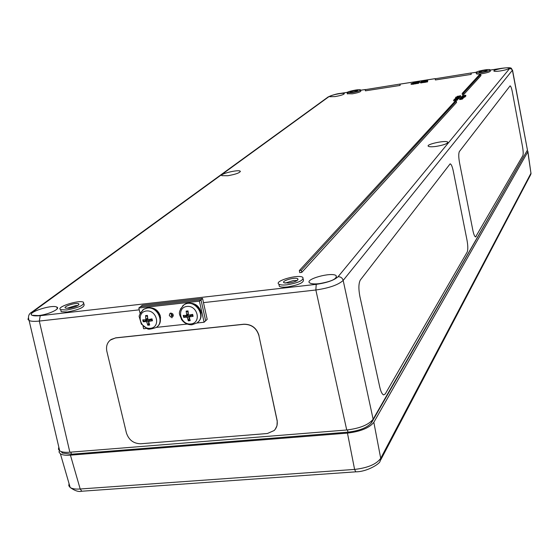 <?xml version="1.0" encoding="UTF-8"?>
<svg xmlns="http://www.w3.org/2000/svg" width="559" height="559" viewBox="0 0 559 559"><rect width="100%" height="100%" fill="white"/><g stroke="black" fill="none" stroke-linecap="round" stroke-linejoin="round"><path stroke-width="0.84" d="M476.142 236.548L475.611 236.939C474.647 236.639 473.725 234.431 472.858 230.322L459.533 162.795C458.548 157.128 458.499 153.369 459.4 151.51L510.094 85.862C510.828 86.079 511.576 88.112 512.344 91.976L522.525 146.689C523.28 151.161 523.392 154.144 522.868 155.626L475.611 236.939C474.64 236.639 473.725 234.431 472.858 230.322L459.533 162.795C458.548 157.128 458.499 153.369 459.393 151.51L510.094 85.862M385.256 393.955L383.614 394.913C382.118 394.284 380.84 391.677 379.764 387.08L359.877 296.424C358.438 288.703 358.599 283.231 360.345 280.01L450.142 163.836C451.267 164.115 452.322 166.554 453.3 171.152L467.01 240.167C468.009 245.834 468.065 249.796 467.191 252.06L385.256 393.955L383.614 394.913C382.118 394.284 380.84 391.677 379.771 387.08L359.877 296.424C358.438 288.703 358.592 283.231 360.345 280.01L450.142 163.836M258.908 335.589L277.019 420.319C277.774 424.379 276.817 427.782 274.148 430.528L267.37 433.511L140.728 443.762C133.58 443.622 128.808 440.01 126.411 432.939L106.853 351.318C105.84 346.147 107.279 342.192 111.178 339.439L115.58 337.943L243.794 324.311C251.48 324.276 256.518 328.035 258.908 335.589L277.236 420.913L276.984 425.748L275.203 429.333M110.256 340.103L115.692 337.846L243.892 324.213C251.571 324.178 256.609 327.937 258.999 335.491M58.814 447.123L58.464 449.198L59.687 450.84C61.637 452.119 65.026 452.58 69.854 452.224L346.727 429.997C359.912 428.383 368.709 424.791 373.126 419.222L527.444 150.078L512.575 70.385M526.62 151.51L371.686 422.45C367.703 427.481 359.8 430.716 347.957 432.156L71.433 454.222L62.384 453.035L61.204 451.588M203.483 302.629L315.856 290.002C329.279 288.039 338.384 284.838 343.177 280.415L512.519 70.099M28.376 317.889L27.992 319.399L29.117 320.531C31.011 321.397 34.406 321.579 39.305 321.069L139.247 309.84M436.104 146.409C431.834 146.961 429.235 146.905 428.292 146.241C425.741 144.264 446.236 139.946 447.766 142.133C447.724 143.642 443.832 145.067 436.104 146.409M38.445 315.583L32.122 315.297C25.868 312.809 52.008 304.173 56.836 307.087C60.98 308.715 48.347 314.598 38.445 315.583M335.093 96.588L329.747 96.728C328.175 95.659 343.471 92.382 344.309 93.605C344.044 94.527 340.969 95.519 335.093 96.588M500.41 70.937C496.713 71.468 494.547 71.517 493.911 71.077C492.486 69.861 508.578 66.752 509.228 68.114C508.99 68.995 506.056 69.938 500.41 70.937M319.147 283.672C314.542 284.154 311.433 283.923 309.826 282.98C303.747 279.465 331.592 271.716 336.127 275.629C337.189 278.829 331.522 281.512 319.147 283.672M227.883 175.729L221.86 175.673C219.044 174.045 238.372 169.314 240.223 171.173C240.153 172.731 236.038 174.247 227.883 175.729M83.899 303.761L84.018 304.194C84.968 307.094 79.392 309.7 67.283 311.999L61.19 311.691L60.805 310.091M303.202 278.976L303.306 279.444C304.403 282.386 299.163 284.887 287.606 286.935C283.511 287.368 280.758 287.165 279.339 286.327L279.011 284.636M360.611 90.097L360.821 91.082C360.604 91.921 357.795 92.829 352.387 93.814L347.328 93.744M471.16 72.984L471.188 74.396L435.377 79.965L435.188 78.763L471.16 72.984L435.188 78.763M400.132 84.046L400.118 85.443L365.397 90.837L365.195 89.657L400.132 84.046L365.195 89.657M480.726 74.389L480.964 75.612L463.69 94.583L462.384 94.778L462.181 93.465L479.545 74.571L480.726 74.389L463.439 93.269L462.181 93.465M490.159 70.008L490.362 71.049C490.166 71.859 487.448 72.733 482.214 73.662C478.874 74.151 476.918 74.193 476.352 73.788L476.324 73.62M456.291 101.081L456.556 102.416L301.79 272.394L299.743 272.631L299.351 270.549L454.998 101.277L456.291 101.081L301.329 270.318L299.351 270.549M427.6 81.663L426.929 82.047L427.118 81.125L425.427 81.663L426.07 81.076L427.509 81.076L427.202 81.39L426.796 81.146M426.873 81.754L425.539 82.264L425.427 81.663M423.401 82.369L423.289 81.768L423.1 82.641L422.716 82.697L422.911 81.782L421.22 82.32L422.765 81.719L423.289 81.768L422.611 82.103M422.667 82.404L421.332 82.914L421.22 82.32M421.13 81.984L420.773 83.005L420.284 82.459L421.13 81.984L420.284 82.459M416.434 82.914L416.12 83.689L414.547 83.948L414.436 83.354L416.672 82.627L414.436 83.354M413.024 84.046L412.242 84.325L412.353 83.536L411.033 83.738L413.157 83.102L412.13 83.731M412.214 84.171L411.144 84.339L411.033 83.738M423.54 81.502L422.967 81.698M422.269 81.705L421.689 81.894M421.318 81.537L424.183 80.803L421.668 81.223L421.374 82.138M416.874 82.18L415.351 82.466L416.916 81.761L416.343 82.264L416.874 82.18L416.714 82.865M416.916 81.761L416.923 82.439M457.521 99.285L453.999 99.816L457.521 99.285L457.555 100.04L456.479 100.201M456.493 100.285L453.747 100.879L453.629 100.215M457.388 98.503L454.502 99.278L457.388 98.503L457.339 99.264M457.576 98.293L454.977 98.761L457.576 98.293L457.486 99.062M459.596 97.594L459.009 97.944M460.134 96.302L456.619 96.993L459.798 96.239L460.253 96.959L459.519 97.133M458.743 97.245L458.177 97.336M462.719 97.895L462.027 98.524L459.596 98.929L462.209 98.146L460.19 98.279L462.719 97.895L462.698 98.657M462.712 98.768L462.593 98.105L462.433 98.894M462.447 99.027L459.715 99.593L459.596 98.929M464.962 97.028L463.474 97.469M465.871 96.064L465.752 95.407L462.642 95.715L465.703 95.268L465.871 96.064L465.228 96.316M465.172 95.987L461.741 96.574L465.172 95.987L464.927 96.77M463.411 97.133L462.719 97.755L460.302 98.16L462.649 97.664L460.553 97.874L462.901 97.378L460.889 97.511L463.411 97.133L463.39 97.888M463.292 97.336L463.125 98.125M463.145 98.286L463.034 97.622L462.817 98.426M460.749 96.337L460.204 96.672M455.871 97.937L455.69 97.224L457.087 97.077L455.627 97.287M459.044 98.237L458.513 98.461L458.569 97.671L455.529 98.146L458.394 97.797M458.443 98.16L458.471 98.922L458.031 98.985L457.912 98.321L458.443 98.16L457.835 98.321M414.638 82.529L414.68 83.179L413.227 83.41L413.115 82.809L414.68 82.103L414.107 82.613L414.568 82.585L413.115 82.809M414.68 82.103L414.687 82.795M419.571 81.53L419.641 82.18L418.957 82.48M426.999 80.964L426.468 81.111M425.727 81.167L425.147 81.355M414.1 83.333L414.205 83.934L413.367 84.269L412.961 83.717L414.1 83.333L412.961 83.717M418.768 83.123L416.797 83.598L416.686 83.005L418.761 82.25L416.686 83.005M425.196 81.614L423.596 81.775L425.518 81.321L423.988 81.712L425.196 81.614L425.308 82.215L424.519 82.432L423.694 82.453L423.617 81.873M424.896 82.362L424.791 81.761M425.217 82.292L425.106 81.691M425.294 82.005L425.189 81.411M421.234 81.907L420.808 81.97L421.318 81.831L421.297 82.243M413.367 84.269L413.255 83.668M426.943 80.664L424.393 81.055L427.565 80.237L427.013 81.055M427.404 81.041L427.321 80.601M424.47 81.467L424.393 81.055M424.847 81.397L424.77 80.999M425.224 81.279L425.119 80.685M425.762 81.362L425.672 80.859M426.489 81.09L426.384 80.489M419.124 81.649L417.936 81.97L419.124 81.649M419.529 81.586L417.594 81.991L419.557 81.474L419.641 82.18M414.68 83.179L414.568 82.585M454.146 99.6L456.787 99.146L454.146 99.6M458.471 98.922L458.352 98.258M457.178 97.916L455.892 98.063L457.178 97.916M458.946 98.398L458.827 97.734M457.038 96.532L460.637 95.687L457.059 96.651M457.814 96.637L457.723 96.155M462.838 98.426L462.719 97.755M463.453 97.881L463.334 97.217M464.641 96.064L463.334 96.26L464.641 96.064M465.214 96.728L465.095 96.064M465.556 96.232L465.437 95.575M462.999 96.791L464.48 96.441L462.999 96.791M462.915 96.882L464.857 96.379L462.971 97.196M462.146 99.195L462.027 98.524M462.761 98.643L462.642 97.979M457.157 97.343L457.066 96.826M460.19 97.028L460.071 96.372M455.871 97.79L459.484 96.938L455.899 97.93M456.626 97.762L456.563 97.413M457.618 99.041L457.5 98.377M457.423 99.25L457.304 98.587M457.555 100.04L457.444 99.369M416.916 82.837L416.811 82.236M423.589 81.782L423.484 81.202M423.946 81.607L423.862 81.139M421.772 81.817L421.668 81.223M422.29 81.817L422.213 81.397M422.66 81.733L422.59 81.341M423.037 81.621L422.925 81.027M412.668 83.256L411.417 83.633L412.668 83.256M412.842 84.074L412.738 83.473M413.241 83.584L413.157 83.102M412.626 84.269L412.514 83.668M420.773 83.005L420.661 82.404M423.1 82.641L422.988 82.04M421.71 82.858L421.598 82.257M422.059 82.543L421.947 81.942M427.307 81.984L427.202 81.39M426.475 81.167L426.349 80.524M425.916 82.201L425.811 81.607M426.265 81.887L426.154 81.286M301.79 272.394L301.329 270.318M482.487 71.922L479.105 71.999C481.243 70.797 483.933 70.273 487.189 70.42C487.064 70.888 485.498 71.384 482.487 71.922M482.005 72.446C478.672 72.929 476.729 72.97 476.163 72.579C474.891 71.482 489.481 68.624 490.131 69.84C489.936 70.651 487.224 71.517 482.005 72.446M463.69 94.583L463.439 93.269M400.118 85.443L399.881 84.255M471.188 74.396L470.964 73.194M352.883 92.081L349.983 92.158C351.939 90.998 354.525 90.446 357.746 90.509C357.606 90.998 355.985 91.515 352.883 92.081M352.163 92.626L347.153 92.759C345.762 91.767 359.786 88.797 360.576 89.915C360.352 90.747 357.55 91.655 352.163 92.626M288.73 283.085L283.979 282.756C280.737 280.974 295.355 276.796 297.814 278.787C298.387 280.485 295.362 281.911 288.73 283.085M285.083 283.113L293.433 280.548L297.122 280.527M287.158 284.804C283.078 285.23 280.332 285.034 278.92 284.203C273.512 281.107 298.492 273.98 302.824 277.355C303.914 280.269 298.688 282.756 287.158 284.804M69.043 308.261L65.536 308.1C62.217 306.744 76.136 302.195 78.714 303.782C79.21 305.452 75.989 306.947 69.043 308.261M66.794 308.351L75.64 305.598L77.939 305.514M66.787 309.972L60.707 309.679C55.145 307.31 78.966 299.54 83.48 302.216C84.43 305.095 78.861 307.681 66.787 309.972M527.095 150.692L527.857 151.216L527.822 151.824L373.838 422.304C369.429 427.901 360.639 431.499 347.46 433.106L70.427 455.152C65.738 455.494 62.398 455.061 60.414 453.852L59.037 452.105L59.457 449.869M356.181 471.796L355.769 471.831C367.277 471.852 380.302 463.481 380.085 461.119L380.714 458.331C376.41 464.236 367.703 467.932 354.595 469.413L80.196 488.999C75.528 489.314 72.188 488.818 70.182 487.511L68.813 485.75L69.03 483.542M527.913 151.601L530.952 173.255L380.714 458.331L373.838 422.304M170.921 313.899L170.907 312.998L170.921 313.899L173.318 315.772L170.921 313.899M140.127 313.606L138.828 308.023L140.554 306.639L200.988 299.806L202.554 298.429L142.272 305.263L140.554 306.639L200.988 299.806L205.649 320.796L204.098 322.243L196.782 323.025M202.554 298.429L207.193 319.364L205.649 320.796L200.988 299.806L199.423 301.189L204.098 322.243M169.272 315.318L170.034 313.278C172.983 313.124 173.821 314.333 172.556 316.904L170.6 316.967L169.272 315.318M146.8 328.412L143.649 328.755L143.013 326.016M138.828 308.023L199.423 301.189L138.828 308.023M187.153 324.066L156.31 327.392M160.084 316.883L160.531 316.834L160.216 317.491M159.972 316.478L160.286 315.751C158.204 310.273 154.41 307.604 148.911 307.743M160.531 316.834L160.286 321.201M200.688 312.411L201.051 312.369L200.8 312.928M200.555 311.915L200.807 311.279C198.759 305.78 194.951 303.083 189.389 303.188M201.051 312.369L200.954 316.087M170.907 312.998L171.578 315.087L173.318 315.772M185.595 315.43L185.847 316.226L183.687 317.358L186.636 317.156L187.384 317.715L188.32 320.831L189.054 318.63L189.445 318.651M188.32 320.831L190.207 320.628L189.228 316.96L193.107 316.331L192.68 316.268L192.282 314.465L192.68 316.268M193.107 316.331L192.673 314.382L189.152 315.087L188.404 314.528L188.027 310.909L186.133 311.118L186.713 314.717L186.245 315.409L183.247 315.416L183.687 317.358M188.083 311.684L186.371 311.552L186.133 311.118M190.885 323.954C180.159 325.212 176.155 307.569 186.951 306.437C197.746 305.144 201.694 322.906 190.885 323.954M182.597 305.955L184.191 304.641C193.875 297.723 207.235 314.724 197.928 322.096M190.346 315.535L192.45 315.5M187.524 311.817L188.194 312.865M188.355 314.193L187.782 314.438M185.847 316.226L188.02 315.507L189.187 316.38L189.152 317.051M189.117 317.645L189.054 318.63M147.471 316.177L145.564 315.611L145.871 319.818L142.762 319.867L143.209 321.788L146.081 321.593L146.821 322.145L147.793 325.226L148.855 323.06M145.137 319.881L145.396 320.663L143.209 321.788M147.793 325.226L149.644 325.031L148.638 321.397L152.453 320.782L151.824 319.427M152.453 320.782L152.006 318.854L148.533 319.552L147.793 318.993L147.415 315.409L145.564 315.611M146.388 310.972C156.981 309.707 161.013 327.288 150.406 328.322C139.876 329.551 135.795 312.09 146.388 310.972M142.531 310.196L144.012 309.05L147.695 307.799C157.456 306.185 164.912 321.076 157.191 326.694M145.396 320.663L147.562 319.951L148.715 320.81L148.68 321.348M148.617 322.368L148.568 323.046M149.875 319.93L151.88 319.951M147.758 318.735L147.317 318.889M147.01 316.303L147.562 317.128M140.554 306.639L200.988 299.806M171.292 315.094L171.92 317.854M69.854 452.224L39.305 321.069L40.234 315.695C31.604 316.373 29.208 315.045 33.044 311.726L31.129 312.656M527.444 150.078L512.47 70.581L511.45 68.995L509.619 68.561L338.062 276.726C334.205 280.269 326.924 282.805 316.212 284.349L315.856 290.002L346.727 429.997M316.212 284.349L40.234 315.695M71.433 454.222L70.867 452.147M347.957 432.156L347.481 429.934M371.686 422.45L371.462 421.248M373.126 419.222L343.177 280.415C342.367 277.914 340.662 276.684 338.062 276.726M57.528 308.016L57.13 308.323M501.43 68.352L501.311 68.373C507.104 67.555 509.871 67.618 509.619 68.561M340.669 93.381L347.335 92.347M360.653 90.272L365.341 89.538M400.146 84.123L435.307 78.651M476.261 72.244L471.174 73.04L476.226 72.279M490.18 70.106L501.311 68.373M327.853 97.161L328.971 96.63C331.033 95.442 334.869 94.366 340.473 93.409M328.231 96.889L31.842 312.104M33.044 311.726L328.971 96.63M423.82 82.494L423.708 81.894M424.519 82.432L424.407 81.831M417.573 83.508L417.461 82.914M418.37 83.34L418.258 82.746M418.775 83.172L418.67 82.578M419.019 82.907L418.915 82.313M427.733 80.922L427.628 80.328M455.774 98.566L455.704 98.202M457.479 98.307L457.416 97.937M457.849 98.44L457.73 97.776M463.404 98.007L463.285 97.343M462.503 96.386L462.44 96.036M461.441 97.427L461.364 96.966L461.434 97.427M461.385 99.341L461.266 98.677M457.346 99.313L457.241 98.726L457.346 99.313M455.389 100.634L455.271 99.963M456.5 100.327L456.382 99.663M424.274 81.46L424.169 80.866M423.002 81.656L422.897 81.062M415.33 83.857L415.218 83.263M416.12 83.689L416.015 83.095M416.532 83.522L416.42 82.928M427.607 81.712L427.502 81.111M70.427 455.152L80.196 488.999L81.782 491.228L82.397 491.186M81.796 491.228L355.769 471.831L354.595 469.413L347.46 433.106M530.533 174.939L530.952 173.255L527.822 151.824M189.99 320.09L188.327 320.244M186.371 311.552L188.062 311.433M184.253 317.191L183.834 315.43M184.191 304.641L183.897 304.9C176.288 313.648 180.396 314.626 181.382 319.266C183.911 323.018 187.419 324.863 191.905 324.786L196.81 323.011C207.487 316.394 194.148 297.647 183.897 304.9L180.48 309.05M189.543 316.834L190.947 315.185M186.713 314.717L188.271 313.536M187.384 317.715L189.187 316.38M186.636 317.156L188.02 315.507M145.808 316.045L147.45 315.919M143.768 321.621L143.349 319.881M149.421 324.506L147.8 324.646M151.636 318.93L152.041 320.719L151.657 318.93M144.012 309.05L143.691 309.309C140.036 313.48 138.583 316.08 139.338 317.1L141.35 324.073L147.171 328.552C147.862 329.635 150.846 329.293 156.122 327.511C164.877 322.508 157.652 306.367 147.38 308.058L143.691 309.309L140.442 312.928M146.081 321.593L147.562 319.951M146.821 322.145L148.715 320.81M148.932 321.278L150.434 319.629M146.13 319.182L147.667 318.071M62.049 451.84L62.384 453.035M57.025 307.883L57.423 307.583M512.519 70.106C510.381 68.82 514.553 66.696 501.367 68.338L490.173 70.078M340.571 93.374L347.377 92.312M360.646 90.244L365.383 89.51M400.146 84.095L435.342 78.616M340.55 93.374C337.259 93.639 333.171 94.799 328.28 96.861M29.124 320.531C27.768 316.646 28.684 313.837 31.856 312.104M59.687 450.84L29.117 320.531M423.589 81.852L423.694 82.453M418.677 82.564L418.782 83.13M418.922 82.306L419.026 82.879M427.642 80.3L427.747 80.859M417.594 81.991L417.671 82.404M457.737 97.769L457.849 98.384M456.382 99.656L456.493 100.292M424.19 80.838L424.288 81.397M427.509 81.097L427.614 81.67M476.163 72.579L476.352 73.788M347.153 92.759L347.363 93.94M297.996 279.738L297.814 278.787M278.92 284.203L279.339 286.327M78.924 304.683L78.714 303.782M60.707 309.679L61.19 311.691M240.328 171.69L240.223 171.173M336.455 277.397L336.127 275.629M57.235 308.757L56.836 307.087M447.836 142.601L447.766 142.133M60.414 453.852L70.182 487.504C74.934 490.858 78.791 492.095 81.761 491.221M380.602 460.134L530.526 174.953M530.903 174.177L531.036 173.024M172.913 316.59L172.556 316.904M192.303 314.465L192.694 316.289M186.503 315.325L188.187 314.305M189.228 316.96L190.549 315.276M148.638 321.397L150.071 319.706M145.92 319.79L147.702 318.763"/></g></svg>
